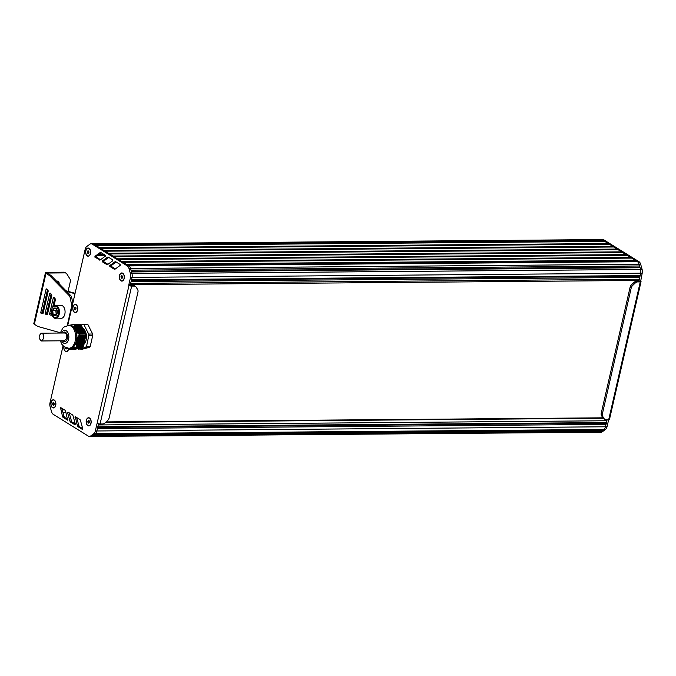 <?xml version="1.0" encoding="UTF-8"?>
<svg xmlns="http://www.w3.org/2000/svg" width="676" height="676" viewBox="0 0 676 676"><rect width="100%" height="100%" fill="white"/><g stroke="black" fill="none" stroke-linecap="round" stroke-linejoin="round"><path stroke-width="1.01" d="M75.467 349.179L68.91 349.298L75.442 349.247M81.052 324.75A13.131 8.044 -90.5 0 0 80.334 324.303L73.802 324.362A13.131 8.044 -90.5 0 1 74.521 324.801L81.061 324.767L74.521 324.801L74.647 328.308A11.669 7.149 89.5 0 1 74.774 328.494L74.647 328.308M81.061 324.767L85.59 334.071M85.877 335.321L79.346 335.38L85.877 335.321A13.131 8.044 -90.5 0 0 85.742 334.088L78.906 334.147L76.168 331.358L74.774 328.494M85.869 335.347L83.309 346.534L76.447 346.306L75.974 343.053L76.802 339.242L79.329 335.397A13.131 8.044 -90.5 0 0 79.219 334.138L85.742 334.088M67.397 348.098L68.192 348.858A13.131 8.044 -90.5 0 0 68.91 349.298L69.941 348.427L75.104 347.354L82.709 347.346A13.131 8.044 -90.5 0 0 83.3 346.56L83.309 346.534M82.472 347.354L75.712 347.464M82.134 347.422L75.104 347.557L82.109 347.472M81.779 347.515L74.521 347.65L81.754 347.565M81.424 347.608L73.963 347.743M81.078 347.701L73.431 347.836M80.723 347.794L72.923 347.929L80.697 347.844M80.368 347.886L72.45 348.022L80.351 347.937M80.013 347.979L72.002 348.115L79.996 348.03M79.667 348.072L71.495 348.208A11.669 7.149 89.5 0 0 71.58 348.174L79.641 348.123M79.312 348.165L71.208 348.301A11.669 7.149 89.5 0 1 71.166 348.317L79.244 348.25M78.957 348.258L70.853 348.394A11.669 7.149 89.5 0 1 70.811 348.41L70.836 348.41M78.602 348.351L70.524 348.486A11.669 7.149 89.5 0 1 70.422 348.478L78.534 348.436M78.255 348.436L70.228 348.579L78.23 348.486M77.901 348.529L69.966 348.664L77.875 348.579M77.546 348.622L69.67 348.757M77.199 348.715L69.467 348.85M76.844 348.808L69.298 348.943M76.489 348.9L69.197 349.027M76.134 348.993L69.07 349.12M75.788 349.086L68.977 349.23M82.709 347.346L76.177 347.405A13.131 8.044 -90.5 0 0 76.768 346.611L83.3 346.56M75.459 329.736L75.45 329.711A11.669 7.149 89.5 0 0 75.433 329.694L83.469 329.609M78.906 334.147L85.565 333.986M83.013 328.705L74.943 328.773A11.669 7.149 89.5 0 1 75.002 328.874L83.072 328.815M73.802 324.362L68.715 325.426M70.152 348.579L78.179 348.529M69.898 348.672L77.858 348.731M76.464 348.951L69.18 349.01L76.422 348.993M76.118 349.044L69.053 349.103L76.067 349.086M72.34 348.022L80.3 347.979M72.814 347.929L80.655 347.886M73.312 347.836L81.002 347.794M73.836 347.743L81.357 347.701M74.394 347.65L81.712 347.608M75.568 347.464L82.413 347.422M83.697 330.065L75.636 330.133A11.669 7.149 89.5 0 1 75.687 330.251M84.018 330.944L75.957 331.012A11.669 7.149 89.5 0 1 76.827 339.225L84.872 339.175M69.121 325.224A11.669 7.149 89.5 0 1 69.206 325.207L69.442 325.198A11.669 7.149 89.5 0 1 69.611 325.173M69.763 325.173A11.669 7.149 89.5 0 1 74.537 328.139M84.399 341.684L76.329 341.752A11.669 7.149 89.5 0 1 76.295 341.887L84.365 341.811M76.701 340.104A11.669 7.149 89.5 0 1 76.675 340.239L84.745 340.18M69.873 348.512A11.669 7.149 89.5 0 1 68.437 348.275M76.042 342.681A11.669 7.149 89.5 0 1 72.112 347.929L72.002 347.92M68.758 348.275L69.915 348.267A11.424 7.005 -90.5 0 0 76.718 338.887A11.424 7.005 -90.5 0 0 72.264 326.17A11.424 7.005 -90.5 0 0 69.721 325.418L68.572 325.426A11.424 7.005 -90.5 0 1 71.107 326.178A11.424 7.005 -90.5 0 1 75.23 340.932A11.424 7.005 -90.5 0 1 68.758 348.275L64.076 346.687L61.846 344.27L60.316 340.814M83.587 344.692A8.991 5.509 -90.5 0 0 86.122 339.96A8.991 5.509 -90.5 0 0 82.844 328.325M81.128 325.071L83.393 324.48A12.928 7.926 89.5 0 1 84.052 324.886L88.708 334.147A12.928 7.926 89.5 0 1 88.826 335.271L86.528 346.534L90.212 346.501L92.789 335.262L89.097 335.296A13.131 8.044 -90.5 0 0 88.97 334.062L92.663 334.029L87.964 324.691L84.28 324.725A13.131 8.044 -90.5 0 0 83.554 324.277L87.246 324.243A13.131 8.044 89.5 0 1 87.964 324.691M88.826 335.271L86.528 346.534A13.131 8.044 -90.5 0 1 85.936 347.32L78.517 349.019L82.354 349.188L89.621 347.287L85.936 347.32L78.517 349.019A12.928 7.926 89.5 0 1 77.867 348.613L77.943 348.774A13.131 8.044 -90.5 0 0 78.56 349.162M84.052 324.886L88.708 334.147M92.663 334.029A13.131 8.044 89.5 0 1 92.789 335.262M90.212 346.501A13.131 8.044 89.5 0 1 89.621 347.287M636.767 280.472L636.598 281.224L638.955 281.14L640.662 273.188L639.285 279.213A1.943 1.191 89.5 0 1 638.186 280.464L130.383 284.655M87.863 421.334L88.522 420.447L89.333 420.945L89.477 422.331L88.809 423.218L88.007 422.72L87.863 421.334L89.359 421.173M88.007 422.72L89.198 422.703M89.367 422.475L89.249 421.317M88.717 417.945A3.887 2.383 89.5 0 1 88.793 417.937A3.887 2.383 89.5 0 1 89.654 418.199A3.887 2.383 89.5 0 1 90.618 419.297M90.66 424.325A3.887 2.383 89.5 0 1 88.852 425.719A3.887 2.383 89.5 0 1 88.776 425.719M89.502 418.199A3.887 2.383 89.5 0 1 91.015 422.525A3.887 2.383 89.5 0 1 88.7 425.719A3.887 2.383 89.5 0 1 87.838 425.466A3.887 2.383 89.5 0 1 86.317 421.131A3.887 2.383 89.5 0 1 88.632 417.945A3.887 2.383 89.5 0 1 89.502 418.199M121.029 276.518L121.688 275.639L122.5 276.138L122.643 277.523L121.976 278.411L121.173 277.904L121.029 276.518L122.517 276.366M121.173 277.904L122.356 277.895M122.533 277.667L122.407 276.509M121.883 273.138A3.887 2.383 89.5 0 1 121.959 273.129A3.887 2.383 89.5 0 1 122.821 273.391A3.887 2.383 89.5 0 1 123.784 274.49M123.826 279.518A3.887 2.383 89.5 0 1 122.018 280.912A3.887 2.383 89.5 0 1 121.942 280.912M122.669 273.391A3.887 2.383 89.5 0 1 124.181 277.718A3.887 2.383 89.5 0 1 121.866 280.912A3.887 2.383 89.5 0 1 121.004 280.658A3.887 2.383 89.5 0 1 119.483 276.323A3.887 2.383 89.5 0 1 121.798 273.129A3.887 2.383 89.5 0 1 122.669 273.391M87.331 251.624L87.99 250.737L88.801 251.235L88.945 252.621L88.277 253.508L87.474 253.01L87.331 251.624L88.818 251.464M87.474 253.01L88.657 253.001M88.835 252.773L88.717 251.607M88.184 248.236A3.887 2.383 89.5 0 1 88.26 248.236A3.887 2.383 89.5 0 1 89.122 248.489A3.887 2.383 89.5 0 1 90.085 249.588M90.128 254.624A3.887 2.383 89.5 0 1 88.319 256.01A3.887 2.383 89.5 0 1 88.243 256.01M88.97 248.489A3.887 2.383 89.5 0 1 90.483 252.816A3.887 2.383 89.5 0 1 88.167 256.01A3.887 2.383 89.5 0 1 87.305 255.756A3.887 2.383 89.5 0 1 85.784 251.43A3.887 2.383 89.5 0 1 88.1 248.236A3.887 2.383 89.5 0 1 88.97 248.489M74.444 307.969L75.112 307.081L75.915 307.588L76.058 308.974L75.391 309.853L74.588 309.355L74.444 307.969L75.94 307.808M74.588 309.355L75.78 309.346M75.949 309.118L75.83 307.96M75.298 304.58A3.887 2.383 89.5 0 1 75.374 304.58A3.887 2.383 89.5 0 1 76.236 304.834A3.887 2.383 89.5 0 1 77.199 305.941M77.241 310.968A3.887 2.383 89.5 0 1 75.442 312.363A3.887 2.383 89.5 0 1 75.357 312.354M76.084 304.834A3.887 2.383 89.5 0 1 77.605 309.169A3.887 2.383 89.5 0 1 75.281 312.363A3.887 2.383 89.5 0 1 74.419 312.101A3.887 2.383 89.5 0 1 72.907 307.774A3.887 2.383 89.5 0 1 75.222 304.58A3.887 2.383 89.5 0 1 76.084 304.834M67.068 348.098L66.442 348.926L65.555 347.574M65.64 348.427L66.831 348.419M68.293 350.041A3.887 2.383 89.5 0 1 66.493 351.427A3.887 2.383 89.5 0 1 66.409 351.427M68.504 349.07A3.887 2.383 89.5 0 1 66.332 351.427A3.887 2.383 89.5 0 1 65.471 351.174A3.887 2.383 89.5 0 1 63.983 346.619M52.576 403.369L53.235 402.482L54.046 402.98L54.19 404.366L53.522 405.254L52.72 404.755L52.576 403.369L54.072 403.209M52.72 404.755L53.911 404.738M54.08 404.51L53.962 403.352M53.429 399.981A3.887 2.383 89.5 0 1 53.505 399.972A3.887 2.383 89.5 0 1 54.367 400.234A3.887 2.383 89.5 0 1 55.331 401.333M55.373 406.369A3.887 2.383 89.5 0 1 53.565 407.755A3.887 2.383 89.5 0 1 53.488 407.755M54.215 400.234A3.887 2.383 89.5 0 1 55.728 404.561A3.887 2.383 89.5 0 1 53.412 407.755A3.887 2.383 89.5 0 1 52.551 407.501A3.887 2.383 89.5 0 1 51.03 403.166A3.887 2.383 89.5 0 1 53.353 399.981A3.887 2.383 89.5 0 1 54.215 400.234M129.564 284.664A1.943 1.191 -90.5 0 0 130.671 283.413L131.085 281.588L639.699 277.397M131.338 280.481L639.589 276.29M67.718 325.486L85.184 249.216A4.859 2.983 89.5 0 1 86.748 246.503L89.916 244.205A4.859 2.983 89.5 0 1 91.108 243.782A4.859 2.983 89.5 0 1 92.189 244.104L127.308 265.921A4.859 2.983 89.5 0 1 128.972 268.482L130.426 273.679A4.859 2.983 89.5 0 1 130.51 277.397L132.048 277.388A4.859 2.983 -90.5 0 0 131.964 273.67A4.859 2.983 89.5 0 1 132.048 277.388L131.499 279.771L640.113 275.58M641.042 281.639A1.943 0.558 -167.1 0 1 640.265 281.9L608.679 419.804A1.943 0.558 12.9 0 0 609.456 419.542L641.042 281.639A1.943 0.558 -167.1 0 0 640.687 281.191L642.2 273.18A4.859 2.983 -90.5 0 0 642.115 269.462L640.578 269.47A4.859 2.983 89.5 0 1 640.662 273.188A4.859 2.983 -90.5 0 0 640.578 269.47L639.133 264.274L640.578 269.47L131.964 273.67L131.482 271.955L640.104 267.755M131.305 271.296L639.538 267.096M128.972 268.482L130.51 268.465A4.859 2.983 -90.5 0 0 128.846 265.913A4.859 2.983 89.5 0 1 130.51 268.465L130.992 270.18L639.606 265.981M127.494 265.068L636.108 260.877L637.46 261.713A4.859 2.983 89.5 0 1 639.133 264.274L130.51 268.465L131.964 273.67L130.426 273.679M91.108 243.782L92.646 243.774A4.859 2.983 89.5 0 1 93.727 244.087L128.372 265.617M126.37 264.375L634.984 260.184L635.339 260.877M123.015 262.296L631.637 258.097L634.984 260.184M121.9 261.604L630.522 257.404L630.869 258.105M118.553 259.516L627.167 255.317L630.522 257.404M117.438 258.824L626.052 254.624L626.407 255.325M114.083 256.736L622.697 252.545L626.052 254.624M621.582 251.852L618.236 249.765L109.613 253.965L112.968 256.043L621.582 251.852L621.937 252.554M617.112 249.072L613.766 246.994L105.143 251.185L108.498 253.272L617.112 249.072L617.467 249.774M104.028 250.492L612.65 246.301L612.997 246.994M100.682 248.413L609.296 244.213L612.65 246.301M99.558 247.72L608.18 243.521L608.527 244.222M96.212 245.633L604.826 241.442L608.18 243.521M95.096 244.94L603.71 240.749L604.065 241.442M636.986 261.418L602.35 239.895A4.859 2.983 -90.5 0 0 601.268 239.574A4.859 2.983 89.5 0 1 602.341 239.895L603.71 240.749M90.897 436.426A4.859 2.983 -90.5 0 0 90.939 436.426A4.859 2.983 -90.5 0 0 92.139 436.003L93.187 435.234L601.801 431.043L600.761 431.803A4.859 2.983 89.5 0 1 599.561 432.226L90.939 436.426M602.147 430.249L601.801 431.043M97.412 423.32A1.943 0.558 12.9 0 0 100.065 424.004L131.651 286.092A1.943 0.558 -167.1 0 1 128.989 285.416L95.333 430.984A4.859 2.983 89.5 0 1 93.778 433.688L95.316 433.679A4.859 2.983 -90.5 0 0 96.871 430.975A4.859 2.983 89.5 0 1 95.316 433.679L94.268 434.44L602.891 430.249L603.938 429.48A4.859 2.983 -90.5 0 0 605.485 426.776A4.859 2.983 89.5 0 1 603.938 429.48L600.761 431.803L92.139 436.003A4.859 2.983 89.5 0 1 90.947 436.426L89.409 436.434A4.859 2.983 89.5 0 1 88.328 436.113L53.21 414.295A4.859 2.983 89.5 0 1 51.545 411.743L50.092 406.572A4.859 2.983 89.5 0 1 49.999 402.837L63.062 345.799M98.519 423.776L96.871 430.975L97.42 428.584L606.034 424.384L605.485 426.776L607.082 419.821M97.674 427.477L605.916 423.277L606.034 424.384M606.93 419.821A1.943 1.191 89.5 0 1 606.871 420.751L98.248 424.95L97.834 426.767L606.448 422.568L605.916 423.277M606.871 420.751L606.448 422.568M640.265 281.9L637.696 281.917L636.581 281.224A3.887 2.865 -58.1 0 0 634.164 282.306L631.57 284.74A3.887 2.865 -58.1 0 0 630.083 287.308L601.26 413.129A3.887 2.865 -58.1 0 0 601.572 415.689L603.068 418.089A3.887 2.865 -58.1 0 0 603.769 418.799L604.893 419.5A3.887 2.865 -58.1 0 1 604.183 418.782L602.696 416.382A3.887 2.865 -58.1 0 1 602.384 413.822L631.198 288.01A3.887 2.865 -58.1 0 1 632.685 285.433L635.279 282.999A3.887 2.865 -58.1 0 1 637.696 281.917M608.679 419.804L606.11 419.83A3.887 2.865 -58.1 0 1 604.893 419.5M640.409 281.013L638.828 281.199M599.604 432.226L601.099 432.217A4.859 2.983 -90.5 0 0 602.299 431.795L605.468 429.463A4.859 2.983 -90.5 0 0 607.023 426.767L608.62 419.804M642.115 269.462L640.671 264.257A4.859 2.983 -90.5 0 0 638.997 261.705L603.879 239.887A4.859 2.983 -90.5 0 0 602.806 239.566L601.268 239.574A4.859 2.983 -90.5 0 0 601.192 239.574M100.065 424.004L102.634 423.979A3.887 2.865 -58.1 0 0 105.05 422.897L107.645 420.472A3.887 2.865 -58.1 0 0 109.132 417.895L137.946 292.074A3.887 2.865 -58.1 0 0 137.634 289.514L136.146 287.114A3.887 2.865 -58.1 0 0 135.437 286.404L134.321 285.711A3.887 2.865 -58.1 0 0 133.096 285.382L128.989 285.416M131.651 286.092L134.211 286.075A3.887 2.865 -58.1 0 1 135.437 286.404M102.389 261.832L106.766 264.561A1.943 1.191 -90.5 0 0 107.197 264.696A1.943 1.191 -90.5 0 0 107.678 264.527L112.74 260.792L112.715 259.888L108.388 257.184A1.943 1.191 -90.5 0 0 107.957 257.057A1.943 1.191 -90.5 0 0 107.476 257.218L102.372 260.928L102.389 261.832L103.927 261.815L107.949 264.333M108.743 257.404L103.91 260.919L103.927 261.815M73.033 415.825A1.943 1.191 -90.5 0 0 72.357 414.794L67.98 412.081L67.6 412.74L69.949 421.08A1.943 1.191 -90.5 0 0 70.617 422.094L74.951 424.773L75.332 424.122L73.033 415.825M69.163 412.816L71.487 421.063A1.943 1.191 -90.5 0 0 72.155 422.086L75.306 424.029M79.785 419.424L75.289 416.686L77.368 425.711A1.943 1.191 -90.5 0 0 78.036 426.725L82.379 429.404L82.751 428.753L80.452 420.455A1.943 1.191 -90.5 0 0 79.785 419.424M76.591 417.447L78.906 425.694A1.943 1.191 -90.5 0 0 79.574 426.717L82.725 428.66M65.606 411.194A1.943 1.191 -90.5 0 0 64.938 410.163L60.443 407.425L62.53 416.45A1.943 1.191 -90.5 0 0 63.198 417.464L67.642 420.176L65.606 411.194M61.744 408.186L64.059 416.433A1.943 1.191 -90.5 0 0 64.727 417.455L67.879 419.399M109.816 266.428L114.193 269.158A1.943 1.191 -90.5 0 0 114.633 269.293A1.943 1.191 -90.5 0 0 115.114 269.124L120.167 265.389L120.151 264.485L115.824 261.781A1.943 1.191 -90.5 0 0 115.385 261.654A1.943 1.191 -90.5 0 0 114.912 261.823L109.799 265.533L109.816 266.428L111.354 266.412L115.376 268.93M116.171 262.001L111.337 265.516L111.354 266.412M99.33 259.964A1.943 1.191 -90.5 0 0 99.769 260.099A1.943 1.191 -90.5 0 0 100.251 259.922L105.304 256.187L105.287 255.291L100.961 252.587A1.943 1.191 -90.5 0 0 100.521 252.461A1.943 1.191 -90.5 0 0 100.048 252.621L94.944 256.331L94.961 257.235L100.2 259.956M101.316 252.807L96.474 256.322L96.499 257.218L100.513 259.728M130.51 277.397L128.71 285.238M642.2 273.18L132.048 277.388L130.248 285.221M93.778 433.688L90.609 436.012A4.859 2.983 89.5 0 1 89.409 436.434M605.468 429.463L95.316 433.679L92.139 436.003L90.609 436.012M51.038 402.406A4.081 2.501 89.5 0 1 55.305 401.274A4.081 2.501 89.5 0 1 55.347 406.428A4.081 2.501 89.5 0 1 52.508 407.679A4.081 2.501 89.5 0 1 51.038 402.406M86.325 420.371A4.081 2.501 89.5 0 1 90.592 419.238A4.081 2.501 89.5 0 1 90.635 424.393A4.081 2.501 89.5 0 1 87.796 425.643A4.081 2.501 89.5 0 1 86.325 420.371M85.793 250.661A4.081 2.501 89.5 0 1 90.06 249.529A4.081 2.501 89.5 0 1 90.102 254.683A4.081 2.501 89.5 0 1 87.263 255.934A4.081 2.501 89.5 0 1 85.793 250.661M119.491 275.563A4.081 2.501 89.5 0 1 123.75 274.431A4.081 2.501 89.5 0 1 123.801 279.585A4.081 2.501 89.5 0 1 120.962 280.836A4.081 2.501 89.5 0 1 119.491 275.563M72.907 307.014A4.081 2.501 89.5 0 1 77.174 305.882A4.081 2.501 89.5 0 1 77.216 311.036A4.081 2.501 89.5 0 1 74.377 312.287A4.081 2.501 89.5 0 1 72.907 307.014M68.614 349.137A4.081 2.501 89.5 0 1 68.268 350.1A4.081 2.501 89.5 0 1 65.428 351.359A4.081 2.501 89.5 0 1 63.874 346.526M41.473 340.966L64.524 340.772L66.721 338.279C67.085 335.245 66.332 333.488 64.457 332.998L41.405 333.183C38.355 335.803 38.38 338.397 41.473 340.966L43.678 338.465C44.033 335.44 43.281 333.674 41.405 333.183M51.714 294.837L51.317 295.218A0.972 0.718 121.9 0 0 50.945 295.86L49.779 300.921A0.972 0.718 121.9 0 0 49.863 301.555L50.252 302.189M53.75 302.485L54.79 301.521A0.972 0.718 121.9 0 0 55.094 301.074M49.137 307.065L48.452 307.707A0.972 0.718 121.9 0 0 48.081 308.349L46.923 313.41A0.972 0.718 121.9 0 0 46.999 314.044M57.435 281.106L57.984 281.993A0.972 0.718 -58.1 0 1 58.06 282.627L58.051 282.678M59.082 283.734L59.184 283.329A0.972 0.718 121.9 0 0 59.099 282.686L58.28 281.36A0.972 0.718 121.9 0 0 57.798 281.098L56.514 281.115M72.822 303.194L71.724 297.693A3.887 2.383 -90.5 0 0 70.769 295.64L51.638 276.146A7.782 4.766 -90.5 0 0 50.683 275.343L47.734 273.028L64.904 272.884A3.887 2.865 -58.1 0 1 66.121 273.214A3.887 2.865 -58.1 0 1 66.831 273.932L70 279.036A3.887 2.865 -58.1 0 1 70.312 281.596L68.073 291.356M51.782 315.024A0.972 0.6 89.5 0 1 51.393 315.185L50.159 314.982A0.972 0.6 89.5 0 1 49.661 313.664L53.243 298.023A0.972 0.6 89.5 0 1 54.148 297.575L55.153 298.758A0.972 0.6 89.5 0 1 55.364 299.89L54.021 305.772M51.765 314.974L51.697 314.965A0.972 0.6 89.5 0 1 51.199 313.656L51.325 313.081M52.745 306.879L54.722 298.251M41.329 313.487A0.972 0.6 89.5 0 1 40.83 312.177L46.01 289.531A0.972 0.6 89.5 0 1 46.914 289.091L47.92 290.274A0.972 0.6 89.5 0 1 48.14 291.407L43.171 313.072A0.972 0.6 89.5 0 1 42.563 313.698L41.329 313.487L42.867 313.478A0.972 0.6 89.5 0 1 42.368 312.16L47.497 289.767M50.531 293.333L51.537 294.516A0.972 0.6 89.5 0 1 51.748 295.649L47.59 313.816A0.972 0.6 89.5 0 1 46.974 314.441L45.748 314.23A0.972 0.6 89.5 0 1 45.241 312.92L49.627 293.773A0.972 0.6 89.5 0 1 50.531 293.333M47.404 314.239L47.286 314.222A0.972 0.6 89.5 0 1 46.779 312.904L51.106 294.009M60.333 332.727L38.557 326.669A7.782 4.766 -90.5 0 1 37.518 326.238L34.341 324.26A2.915 0.837 -167.1 0 1 33.8 323.593L45.453 272.724A2.915 0.837 12.9 0 0 45.985 273.391L49.145 275.352L50.683 275.343M66.121 273.214L65.006 272.521A3.887 2.865 121.9 0 0 63.781 272.191L46.619 272.335A2.915 0.837 12.9 0 0 45.453 272.724M67.22 325.562L71.487 306.921A3.887 2.383 -90.5 0 0 71.521 304.352L70.186 297.71A3.887 2.383 -90.5 0 0 69.231 295.657L50.1 276.163A7.782 4.766 -90.5 0 0 49.145 275.352M50.1 276.163L51.638 276.146M69.231 295.657L70.769 295.64M55.424 305.408L52.238 307.648L51.249 311.847L53.886 317.889L61.161 318.32A6.481 3.971 -90.5 0 0 65.023 312.996A6.481 3.971 -90.5 0 0 62.496 305.789A6.481 3.971 -90.5 0 0 61.051 305.358L55.424 305.408A6.481 3.971 89.5 0 1 56.86 305.831A6.481 3.971 89.5 0 1 59.387 313.047A6.481 3.971 89.5 0 1 55.525 318.371A6.481 3.971 89.5 0 1 54.088 317.94M56.801 309.439A3.887 2.383 -90.5 0 0 54.562 308.053A3.887 2.383 -90.5 0 0 52.728 310.504A3.887 2.383 -90.5 0 0 53.125 314.34A3.887 2.383 -90.5 0 0 55.356 315.734A3.887 2.383 -90.5 0 0 57.198 313.275A3.887 2.383 -90.5 0 0 56.801 309.439L57.198 313.275L55.356 315.734L53.125 314.34L52.728 310.504L54.562 308.053L56.801 309.439M53.125 314.34L56.488 314.501M52.728 310.504L55.804 310.478L56.201 314.315M56.666 309.321L55.804 310.478M66.011 290.79A3.887 2.383 89.5 0 1 66.104 290.815L75.087 293.308M66.594 291.39L74.994 293.722M84.246 341.904L76.177 341.971M84.221 342.031L76.151 342.098M84.12 342.445L76.058 342.512M84.246 342.36L76.253 342.419M84.373 341.355L76.303 341.422M84.339 341.481L76.278 341.549M84.001 342.994L75.974 343.053M84.12 342.901L76.219 342.969M84.5 340.814L76.43 340.881M84.466 340.941L76.396 341.008M84.492 341.27L76.43 341.329M84.272 342.225L76.261 342.293M83.875 343.535L75.982 343.602M83.993 343.45L76.219 343.509M84.145 342.774L76.227 342.842M84.618 340.265L76.557 340.332M84.593 340.391L76.523 340.459M84.618 340.721L76.549 340.788M84.525 341.135L76.456 341.203M83.748 344.084L76.016 344.143M83.866 343.991L76.253 344.059M84.027 343.315L76.219 343.383M84.745 339.724L76.675 339.791M84.72 339.851L76.65 339.918M84.652 340.594L76.582 340.662M83.621 344.625L76.084 344.684M83.748 344.54L76.303 344.599M83.9 343.864L76.244 343.923M84.838 339.301L76.777 339.369M84.872 339.631L76.861 339.698M83.494 345.174L76.177 345.233M83.621 345.081L76.388 345.14M83.773 344.405L76.287 344.473M84.99 339.09L77.072 339.149M84.77 340.045L76.718 340.113M83.376 345.715L76.287 345.774M83.494 345.63L76.489 345.681M83.647 344.954L76.363 345.014M84.999 338.634L76.996 338.693M84.965 338.76L76.937 338.828M84.897 339.504L76.903 339.572M83.266 346.247L76.447 346.306M83.368 346.171L76.625 346.23M83.528 345.495L76.464 345.554M85.117 338.084L77.267 338.152M85.091 338.211L77.199 338.279M85.117 338.541L77.309 338.608M85.024 338.955L77.123 339.022M83.401 346.044L76.591 346.104M85.244 337.544L77.554 337.603M85.218 337.67L77.487 337.73M85.244 338L77.588 338.059M85.151 338.414L77.377 338.482M85.37 336.994L77.875 337.062M85.345 337.121L77.799 337.189M85.37 337.451L77.884 337.51M85.269 337.865L77.656 337.932M85.497 336.454L78.222 336.513M85.463 336.58L78.137 336.64M85.489 336.91L78.205 336.969M85.396 337.324L77.96 337.383M85.615 336.361L78.56 336.42M85.522 336.775L78.289 336.842M85.767 335.38L79.041 335.431M85.649 336.234L78.644 336.293M85.59 336.031L78.509 336.09M85.624 335.904L78.593 335.964M85.742 335.82L78.931 335.871M85.767 335.685L79.024 335.744M85.725 335.516L78.906 335.566M83.241 346.399L76.515 346.45M83.342 345.842L76.32 345.901M83.469 345.301L76.194 345.36M83.596 344.752L76.101 344.819M83.723 344.211L76.033 344.27M83.841 343.661L75.982 343.729M83.968 343.121L75.974 343.188M84.094 342.571L76.025 342.639M83.739 330.387L75.67 330.454M83.79 330.496L75.729 330.556M83.968 330.843L75.898 330.902M83.985 330.623L75.991 330.691M83.511 329.93L75.442 329.998M83.562 330.04L75.501 330.108M83.756 330.167L75.695 330.234M84.196 331.291L76.168 331.358M84.213 331.071L76.312 331.139M83.283 329.482L75.213 329.55M83.342 329.584L75.273 329.651M83.528 329.719L75.459 329.787M83.925 330.513L75.915 330.581M84.424 331.747L76.532 331.806M84.432 331.527L76.667 331.595M84.154 330.97L76.236 331.037M83.055 329.026L74.994 329.094M83.114 329.136L75.044 329.204M83.3 329.263L75.23 329.33M84.652 332.195L76.92 332.262M84.661 331.984L77.047 332.043M84.382 331.417L76.574 331.485M82.827 328.578L74.766 328.637M82.886 328.68L74.816 328.747M83.241 329.153L75.18 329.22M84.88 332.651L77.334 332.71M84.889 332.431L77.453 332.491M84.61 331.874L76.954 331.933M82.599 328.122L74.537 328.19M82.658 328.232L74.588 328.299M82.844 328.359L74.833 328.426M85.108 333.099L77.782 333.167M85.117 332.888L77.884 332.947M84.838 332.33L77.351 332.389M82.616 327.902L74.69 327.97M85.337 333.555L78.247 333.614M85.345 333.336L78.348 333.395M85.066 332.778L77.782 332.837M82.371 327.666L74.377 327.733M82.43 327.775L74.402 327.843M82.785 328.249L74.799 328.316M85.573 333.792L78.83 333.851M85.294 333.234L78.239 333.293M82.142 327.218L74.292 327.277M82.202 327.319L74.309 327.387M82.388 327.454L74.58 327.514M82.556 327.801L74.664 327.86M85.522 333.682L78.712 333.741M81.914 326.761L74.233 326.829M81.973 326.871L74.242 326.93M82.159 326.998L74.504 327.066M82.328 327.345L74.563 327.412M81.686 326.314L74.199 326.373M81.745 326.415L74.199 326.483M81.931 326.55L74.444 326.609M82.109 326.897L74.487 326.956M81.466 325.857L74.191 325.916M81.517 325.967L74.191 326.026M81.703 326.094L74.419 326.153M81.88 326.44L74.436 326.5M81.475 325.638L74.419 325.697M81.652 325.984L74.419 326.043M83.494 324.294L81.027 324.936L74.301 324.987M81.424 325.536L74.419 325.595M81.289 325.511L74.199 325.57M81.238 325.401L74.208 325.46M81.247 325.19L74.436 325.24M81.196 325.08L74.444 325.139M81.078 325.063L74.267 325.114M85.387 333.665L78.365 333.724M85.159 333.209L77.892 333.268M84.931 332.761L77.444 332.82M84.703 332.305L77.013 332.364M84.475 331.848L76.616 331.916M84.246 331.401L76.253 331.468M78.94 348.309L70.87 348.368M78.585 348.394L70.515 348.461M77.529 348.672L69.721 348.74M79.286 348.216L71.225 348.275M77.174 348.765L69.518 348.833M76.819 348.858L69.332 348.917M75.763 349.137L68.952 349.188M81.052 347.751L73.431 347.81M81.407 347.658L73.963 347.717M82.464 347.38L75.712 347.439M61.617 340.797A6.566 4.022 -90.5 0 0 65.411 343.383A6.566 4.022 -90.5 0 0 68.597 339.225A6.566 4.022 -90.5 0 0 66.713 331.113A6.566 4.022 -90.5 0 0 61.55 333.023M86.274 346.416A12.928 7.926 89.5 0 1 85.734 347.134M62.209 409.85L64.406 409.833M62.936 412.419L65.944 412.394M98.958 254.522L103.986 254.48M99.347 254.235L103.538 254.201M98.257 255.029L104.772 254.97M97.8 255.359L105.295 255.3M130.671 283.413L639.285 279.213M127.308 265.921L638.997 261.705M92.189 244.104L603.879 239.887M95.333 430.984L607.023 426.767M105.608 422.373L603.186 418.267M106.098 421.917L602.899 417.819L106.115 421.9M635.279 282.999L634.164 282.306M632.685 285.433L631.57 284.74M631.198 288.01L630.083 287.308M602.384 413.822L601.26 413.129M602.696 416.382L601.572 415.689M604.183 418.782L603.068 418.089M602.299 431.795L600.761 431.803M640.671 264.257L639.133 264.274M134.211 286.075L133.096 285.382M106.766 264.561L107.636 264.561M102.372 260.928L103.91 260.919M107.476 257.218L108.43 257.218M70.617 422.094L72.155 422.086M69.949 421.08L71.487 421.063M67.6 412.74L69.02 412.723M78.036 426.725L79.574 426.717M77.368 425.711L78.906 425.694M75.028 417.371L76.439 417.362M63.198 417.464L64.727 417.455M62.53 416.45L64.059 416.433M60.181 408.11L61.592 408.093M114.193 269.158L115.064 269.158M109.799 265.533L111.337 265.516M114.912 261.823L115.866 261.815M94.961 257.235L96.499 257.218M94.944 256.331L96.474 256.322M100.048 252.621L101.003 252.613M62.674 333.014A4.859 2.983 89.5 0 1 66.256 332.998A4.859 2.983 89.5 0 1 67.279 338.625A4.859 2.983 89.5 0 1 62.733 340.788M54.08 301.074L54.79 301.521M54.249 300.313L55.145 300.862M58.06 282.627L59.184 283.329M57.984 281.993L59.099 282.686M47.641 273.45L47.734 273.028M50.159 314.982L51.697 314.965M49.661 313.664L51.199 313.656M53.243 298.023L54.511 298.006M40.83 312.177L42.368 312.16M46.01 289.531L47.286 289.522M45.748 314.23L47.286 314.222M45.241 312.92L46.779 312.904M49.627 293.773L50.903 293.764M34.341 324.26L45.985 273.391M70.186 297.71L71.724 297.693M71.521 304.352L72.56 304.344M71.487 306.921L71.969 306.921M63.781 272.191L64.904 272.884M56.209 306.439A5.83 3.574 -90.5 0 0 51.613 309.811A5.83 3.574 -90.5 0 0 53.717 317.34A5.83 3.574 -90.5 0 0 58.313 313.977A5.83 3.574 -90.5 0 0 56.209 306.439M78.889 348.343L70.828 348.41M77.478 348.715L69.721 348.774M77.123 348.808L69.518 348.867M76.777 348.9L69.341 348.96M79.591 348.157L71.563 348.225M79.945 348.072L71.969 348.132M75.712 349.171L68.969 349.23M82.066 347.515L75.053 347.574M60.248 333.031L62.775 328.156L63.975 327.049L68.572 325.426M77.884 348.757L78.61 349.205M83.528 324.286L81.027 324.936M92.764 243.774L601.26 239.574"/></g></svg>
